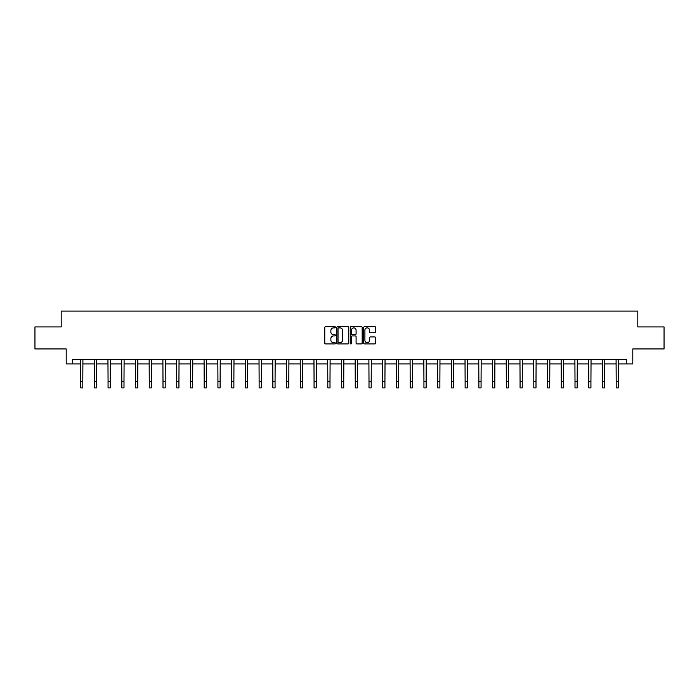 <?xml version="1.0" encoding="UTF-8"?>
<svg xmlns="http://www.w3.org/2000/svg" width="699" height="699" viewBox="0 0 699 699"><rect width="100%" height="100%" fill="white"/><g stroke="black" fill="none" stroke-linecap="round" stroke-linejoin="round"><path stroke-width="1.05" d="M335.415 327.263A0.603 0.603 0 0 0 334.812 326.651L325.629 326.651A0.865 0.865 0 0 0 324.764 327.516L324.764 343.069A0.865 0.865 0 0 0 325.629 343.934L334.812 343.934A0.603 0.603 0 0 0 335.415 343.331A0.603 0.603 0 0 0 334.812 342.728L333.624 342.728A2.761 2.761 0 0 1 330.854 339.959L330.854 338.666A2.761 2.761 0 0 1 333.624 335.904L334.812 335.904A0.603 0.603 0 0 0 335.415 335.293A0.603 0.603 0 0 0 334.812 334.69L333.624 334.69A2.761 2.761 0 0 1 330.854 331.929L330.854 330.627A2.761 2.761 0 0 1 333.624 327.866L334.812 327.866A0.603 0.603 0 0 0 335.415 327.263M374.751 332.75A0.865 0.865 0 0 0 375.616 331.885L375.616 327.516A0.865 0.865 0 0 0 374.751 326.651L364.555 326.651A0.865 0.865 0 0 0 363.69 327.516L363.69 343.069A0.865 0.865 0 0 0 364.555 343.934L374.751 343.934A0.865 0.865 0 0 0 375.616 343.069L375.616 337.8A0.865 0.865 0 0 0 374.751 336.935L370.391 336.935A0.865 0.865 0 0 0 369.526 337.8L369.526 340.413A2.315 2.315 0 0 1 367.211 342.728A2.315 2.315 0 0 1 364.904 340.413L364.904 330.173A2.315 2.315 0 0 1 367.211 327.866A2.315 2.315 0 0 1 369.526 330.173L369.526 331.885A0.865 0.865 0 0 0 370.391 332.75L374.751 332.75M72.364 363.908L72.364 359.504L626.636 359.504L626.636 363.908L632.796 363.908L632.796 348.941L664.05 348.941L664.05 326.931L637.811 326.931L637.811 311.09L61.189 311.09L61.189 326.931L34.95 326.931L34.95 348.941L66.204 348.941L66.204 363.908L80.595 363.908M348.74 327.516A0.865 0.865 0 0 0 347.884 326.651L337.687 326.651A0.865 0.865 0 0 0 336.822 327.516L336.822 343.069A0.865 0.865 0 0 0 337.687 343.934L347.884 343.934A0.865 0.865 0 0 0 348.74 343.069L348.74 327.516M351.116 326.651L361.313 326.651A0.865 0.865 0 0 1 362.178 327.516L362.178 343.069A0.865 0.865 0 0 1 361.313 343.934L356.953 343.934A0.865 0.865 0 0 1 356.088 343.069L356.088 336.761A0.865 0.865 0 0 0 355.223 335.904L352.331 335.904A0.865 0.865 0 0 0 351.466 336.761L351.466 343.331A0.603 0.603 0 0 1 350.863 343.934A0.603 0.603 0 0 1 350.26 343.331L350.26 327.516A0.865 0.865 0 0 1 351.116 326.651M82.797 363.908L94.33 363.908M96.532 363.908L108.065 363.908M110.267 363.908L121.801 363.908M123.994 363.908L135.527 363.908M137.729 363.908L149.263 363.908M151.465 363.908L162.998 363.908M165.2 363.908L176.733 363.908M178.935 363.908L190.46 363.908M192.662 363.908L204.195 363.908M206.397 363.908L217.931 363.908M220.133 363.908L231.666 363.908M233.868 363.908L245.401 363.908M247.603 363.908L259.128 363.908M261.33 363.908L272.863 363.908M275.065 363.908L286.599 363.908M288.801 363.908L300.334 363.908M302.536 363.908L314.069 363.908M316.263 363.908L327.796 363.908M329.998 363.908L341.531 363.908M343.733 363.908L355.267 363.908M357.469 363.908L369.002 363.908M371.204 363.908L382.737 363.908M384.931 363.908L396.464 363.908M398.666 363.908L410.199 363.908M412.401 363.908L423.935 363.908M426.137 363.908L437.67 363.908M439.872 363.908L451.397 363.908M453.599 363.908L465.132 363.908M467.334 363.908L478.867 363.908M481.069 363.908L492.603 363.908M494.805 363.908L506.338 363.908M508.54 363.908L520.065 363.908M522.267 363.908L533.8 363.908M536.002 363.908L547.535 363.908M549.737 363.908L561.271 363.908M563.473 363.908L575.006 363.908M577.199 363.908L588.733 363.908M590.935 363.908L602.468 363.908M604.67 363.908L616.203 363.908M618.405 363.908L626.636 363.908M338.631 327.866A0.603 0.603 0 0 0 338.028 328.469L338.028 342.126A0.603 0.603 0 0 0 338.631 342.728L339.889 342.728A2.761 2.761 0 0 0 342.65 339.959L342.65 330.627A2.761 2.761 0 0 0 339.889 327.866L338.631 327.866M356.088 330.216A2.315 2.315 0 0 0 353.781 327.91A2.315 2.315 0 0 0 351.466 330.216L351.466 333.825A0.865 0.865 0 0 0 352.331 334.69L355.223 334.69A0.865 0.865 0 0 0 356.088 333.825L356.088 330.216M80.481 359.504L80.595 381.313L82.797 381.313L82.91 359.504M80.595 381.313L80.595 387.91L82.797 387.91L82.797 381.313M94.216 359.504L94.33 381.313L96.532 381.313L96.645 359.504M94.33 381.313L94.33 387.91L96.532 387.91L96.532 381.313M107.952 359.504L108.065 381.313L110.267 381.313L110.372 359.504M108.065 381.313L108.065 387.91L110.267 387.91L110.267 381.313M121.687 359.504L121.801 381.313L123.994 381.313L124.107 359.504M121.801 381.313L121.801 387.91L123.994 387.91L123.994 381.313M135.423 359.504L135.527 381.313L137.729 381.313L137.843 359.504M135.527 381.313L135.527 387.91L137.729 387.91L137.729 381.313M149.149 359.504L149.263 381.313L151.465 381.313L151.578 359.504M149.263 381.313L149.263 387.91L151.465 387.91L151.465 381.313M162.884 359.504L162.998 381.313L165.2 381.313L165.314 359.504M162.998 381.313L162.998 387.91L165.2 387.91L165.2 381.313M176.62 359.504L176.733 381.313L178.935 381.313L179.04 359.504M176.733 381.313L176.733 387.91L178.935 387.91L178.935 381.313M190.355 359.504L190.46 381.313L192.662 381.313L192.775 359.504M190.46 381.313L190.46 387.91L192.662 387.91L192.662 381.313M204.091 359.504L204.195 381.313L206.397 381.313L206.511 359.504M204.195 381.313L204.195 387.91L206.397 387.91L206.397 381.313M217.817 359.504L217.931 381.313L220.133 381.313L220.246 359.504M217.931 381.313L217.931 387.91L220.133 387.91L220.133 381.313M231.552 359.504L231.666 381.313L233.868 381.313L233.982 359.504M231.666 381.313L231.666 387.91L233.868 387.91L233.868 381.313M245.288 359.504L245.401 381.313L247.603 381.313L247.708 359.504M245.401 381.313L245.401 387.91L247.603 387.91L247.603 381.313M259.023 359.504L259.128 381.313L261.33 381.313L261.443 359.504M259.128 381.313L259.128 387.91L261.33 387.91L261.33 381.313M272.75 359.504L272.863 381.313L275.065 381.313L275.179 359.504M272.863 381.313L272.863 387.91L275.065 387.91L275.065 381.313M286.485 359.504L286.599 381.313L288.801 381.313L288.914 359.504M286.599 381.313L286.599 387.91L288.801 387.91L288.801 381.313M300.221 359.504L300.334 381.313L302.536 381.313L302.641 359.504M300.334 381.313L300.334 387.91L302.536 387.91L302.536 381.313M313.956 359.504L314.069 381.313L316.263 381.313L316.376 359.504M314.069 381.313L314.069 387.91L316.263 387.91L316.263 381.313M327.691 359.504L327.796 381.313L329.998 381.313L330.111 359.504M327.796 381.313L327.796 387.91L329.998 387.91L329.998 381.313M341.418 359.504L341.531 381.313L343.733 381.313L343.847 359.504M341.531 381.313L341.531 387.91L343.733 387.91L343.733 381.313M355.153 359.504L355.267 381.313L357.469 381.313L357.582 359.504M355.267 381.313L355.267 387.91L357.469 387.91L357.469 381.313M368.889 359.504L369.002 381.313L371.204 381.313L371.309 359.504M369.002 381.313L369.002 387.91L371.204 387.91L371.204 381.313M382.624 359.504L382.737 381.313L384.931 381.313L385.044 359.504M382.737 381.313L382.737 387.91L384.931 387.91L384.931 381.313M396.359 359.504L396.464 381.313L398.666 381.313L398.779 359.504M396.464 381.313L396.464 387.91L398.666 387.91L398.666 381.313M410.086 359.504L410.199 381.313L412.401 381.313L412.515 359.504M410.199 381.313L410.199 387.91L412.401 387.91L412.401 381.313M423.821 359.504L423.935 381.313L426.137 381.313L426.25 359.504M423.935 381.313L423.935 387.91L426.137 387.91L426.137 381.313M437.557 359.504L437.67 381.313L439.872 381.313L439.977 359.504M437.67 381.313L437.67 387.91L439.872 387.91L439.872 381.313M451.292 359.504L451.397 381.313L453.599 381.313L453.712 359.504M451.397 381.313L451.397 387.91L453.599 387.91L453.599 381.313M465.018 359.504L465.132 381.313L467.334 381.313L467.448 359.504M465.132 381.313L465.132 387.91L467.334 387.91L467.334 381.313M478.754 359.504L478.867 381.313L481.069 381.313L481.183 359.504M478.867 381.313L478.867 387.91L481.069 387.91L481.069 381.313M492.489 359.504L492.603 381.313L494.805 381.313L494.909 359.504M492.603 381.313L492.603 387.91L494.805 387.91L494.805 381.313M506.225 359.504L506.338 381.313L508.54 381.313L508.645 359.504M506.338 381.313L506.338 387.91L508.54 387.91L508.54 381.313M519.96 359.504L520.065 381.313L522.267 381.313L522.38 359.504M520.065 381.313L520.065 387.91L522.267 387.91L522.267 381.313M533.687 359.504L533.8 381.313L536.002 381.313L536.116 359.504M533.8 381.313L533.8 387.91L536.002 387.91L536.002 381.313M547.422 359.504L547.535 381.313L549.737 381.313L549.851 359.504M547.535 381.313L547.535 387.91L549.737 387.91L549.737 381.313M561.157 359.504L561.271 381.313L563.473 381.313L563.577 359.504M561.271 381.313L561.271 387.91L563.473 387.91L563.473 381.313M574.893 359.504L575.006 381.313L577.199 381.313L577.313 359.504M575.006 381.313L575.006 387.91L577.199 387.91L577.199 381.313M588.628 359.504L588.733 381.313L590.935 381.313L591.048 359.504M588.733 381.313L588.733 387.91L590.935 387.91L590.935 381.313M602.355 359.504L602.468 381.313L604.67 381.313L604.784 359.504M602.468 381.313L602.468 387.91L604.67 387.91L604.67 381.313M616.09 359.504L616.203 381.313L618.405 381.313L618.519 359.504M616.203 381.313L616.203 387.91L618.405 387.91L618.405 381.313"/></g></svg>
